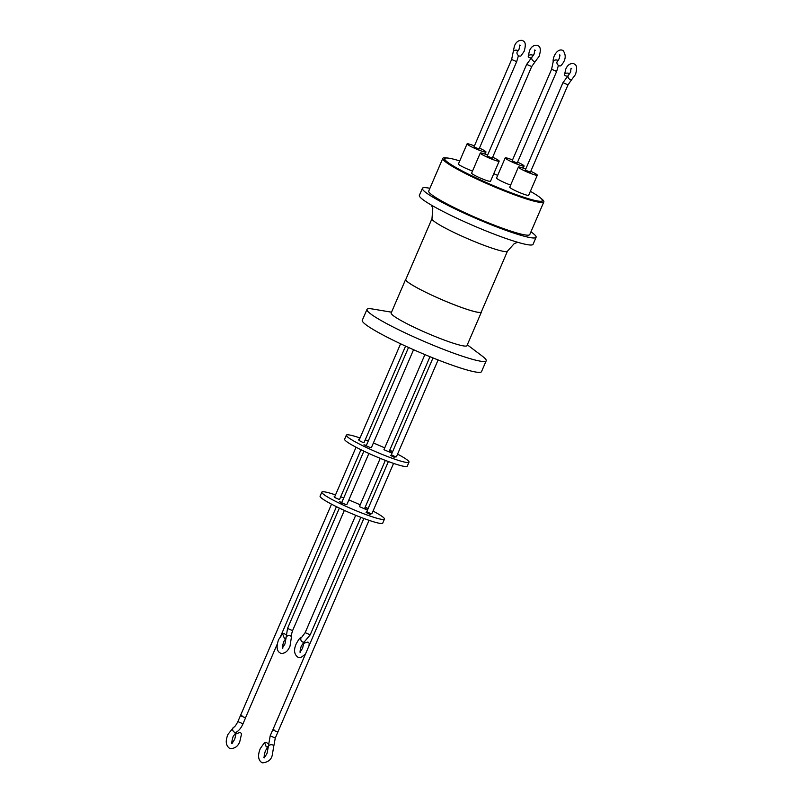 <?xml version="1.0" encoding="UTF-8"?>
<svg xmlns="http://www.w3.org/2000/svg" width="803" height="803" viewBox="0 0 803 803"><rect width="100%" height="100%" fill="white"/><g stroke="black" fill="none" stroke-linecap="round" stroke-linejoin="round"><path stroke-width="1.2" d="M560.052 55.186L559.721 54.835C559.952 56.963 559.199 59.151 557.443 61.389A2.75 1.917 50.3 0 0 557.111 63.718A2.75 1.917 50.3 0 0 559.179 65.796A2.75 1.917 50.3 0 0 560.956 65.615C565.724 60.416 566.466 55.437 563.184 50.669L562.281 50.198C557.352 48.491 552.615 56.702 553.177 61.781L551.591 69.269L512.123 160.901L517.182 163.069L556.64 71.447L551.591 69.269M530.903 57.856A2.75 1.516 0.4 0 1 529.468 57.595A2.75 1.516 0.4 0 1 528.233 56.32A2.75 1.516 0.4 0 1 529.679 54.995A2.75 1.516 0.4 0 1 532.489 55.076A2.75 1.516 0.4 0 1 533.322 55.558M520.424 45.56L519.762 45.038L519.089 49.184L517.483 51.593A2.75 1.917 50.3 0 0 517.162 53.911A2.75 1.917 50.3 0 0 519.23 55.999A2.75 1.917 50.3 0 0 521.006 55.819L524.138 51.352C527.089 41.425 523.526 41.395 522.321 40.401C518.778 39.989 516.138 41.836 514.432 45.952L511.631 59.472L474.001 146.859L479.05 149.037L516.68 61.64L511.631 59.472M567.209 76.134A2.75 1.516 0.4 0 1 565.774 75.873A2.75 1.516 0.4 0 1 564.529 74.599A2.75 1.516 0.4 0 1 565.985 73.274A2.75 1.516 0.4 0 1 568.795 73.354A2.75 1.516 0.4 0 1 569.628 73.836M268.222 746.649L266.295 746.961L264.538 742.494L266.335 742.313L268.172 743.899M233.653 727.297A2.78 2.208 62 0 0 232.679 729.847A2.78 2.208 62 0 0 234.647 732.276A2.78 2.208 62 0 0 236.263 732.206C239.013 730.61 241.261 727.809 242.988 723.804L237.879 721.596C236.092 725.089 234.677 726.986 233.653 727.297L228.022 734.293C225.161 741.079 225.804 745.846 229.959 748.607C234.958 748.647 238.28 746.168 239.896 741.189L241.583 733.731L240.328 732.446L236.022 733.691L234.787 738.991C233.201 741.912 232.107 743.367 231.495 743.337L231.876 743.387M309.225 643.323L307.991 642.049L303.735 643.283L302.59 648.192L300.041 652.247M286.049 638.144L284.352 638.265L282.606 633.858L284.382 633.677L285.898 634.812M431.984 218.657L405.806 279.454A41.094 4.296 23.3 0 0 459.346 306.666A41.094 4.296 23.3 0 0 481.288 311.965L507.466 251.168A41.094 4.296 -156.7 0 1 485.524 245.869A41.094 4.296 -156.7 0 1 435.417 222.28A41.094 4.296 -156.7 0 1 431.984 218.657L432.797 208.549L431.462 205.156M530.944 231.836A61.881 6.464 -156.7 0 1 536.083 237.276A61.881 6.464 -156.7 0 1 503.039 229.307A61.881 6.464 -156.7 0 1 422.408 188.324A61.881 6.464 -156.7 0 1 429.896 188.324M422.408 188.324L419.377 195.36A61.881 6.464 23.3 0 0 500.018 236.343A61.881 6.464 23.3 0 0 533.062 244.313L536.083 237.276M540.75 198.14A55.005 5.751 -156.7 0 1 543.842 201.904L529.769 234.556A55.005 5.751 -156.7 0 1 500.399 227.47A55.005 5.751 -156.7 0 1 428.722 191.044L442.794 158.382A55.005 5.751 -156.7 0 1 447.642 158.04M543.842 201.904A55.005 5.751 -156.7 0 1 514.462 194.808A55.005 5.751 -156.7 0 1 442.794 158.382M493.775 173.699A53.189 5.561 -156.7 0 1 497.679 175.385M530.361 191.315A53.189 5.561 -156.7 0 1 542.386 200.68A53.189 5.561 -156.7 0 1 513.98 193.824A53.189 5.561 -156.7 0 1 444.671 158.603A53.189 5.561 -156.7 0 1 459.738 160.911M542.386 200.68L542.166 201.182A53.189 5.561 -156.7 0 1 513.769 194.326A53.189 5.561 -156.7 0 1 444.46 159.104L444.671 158.603M517.584 162.126A10.288 1.074 -156.7 0 1 524.098 166.05A10.288 1.074 -156.7 0 1 518.608 164.725A10.288 1.074 -156.7 0 1 505.207 157.92A10.288 1.074 -156.7 0 1 510.698 159.245A10.288 1.074 -156.7 0 1 512.535 159.948M510.648 185.081A10.288 1.074 -156.7 0 1 509.955 184.831A10.288 1.074 -156.7 0 1 496.545 178.015L505.207 157.92M492.661 157.237A10.288 1.074 -156.7 0 1 499.165 161.172A10.288 1.074 -156.7 0 1 493.674 159.837A10.288 1.074 -156.7 0 1 480.274 153.032A10.288 1.074 -156.7 0 1 485.765 154.357A10.288 1.074 -156.7 0 1 487.602 155.059M499.165 161.172L490.513 181.267A10.288 1.074 -156.7 0 1 485.022 179.942A10.288 1.074 -156.7 0 1 471.622 173.127L480.274 153.032M479.461 148.083A10.288 1.074 -156.7 0 1 485.976 152.018A10.288 1.074 -156.7 0 1 480.475 150.693A10.288 1.074 -156.7 0 1 467.075 143.878A10.288 1.074 -156.7 0 1 472.565 145.202A10.288 1.074 -156.7 0 1 474.402 145.905M472.515 171.039A10.288 1.074 -156.7 0 1 471.823 170.788A10.288 1.074 -156.7 0 1 458.423 163.973L467.075 143.878M530.783 171.28A10.288 1.074 -156.7 0 1 537.297 175.205A10.288 1.074 -156.7 0 1 531.807 173.88A10.288 1.074 -156.7 0 1 518.407 167.074A10.288 1.074 -156.7 0 1 523.897 168.399A10.288 1.074 -156.7 0 1 525.734 169.102M537.297 175.205L528.645 195.31A10.288 1.074 -156.7 0 1 523.154 193.975A10.288 1.074 -156.7 0 1 509.744 187.169L518.407 167.074M492.249 158.191L487.2 156.013L526.658 64.381L531.706 66.559L492.249 158.191M530.381 172.223L525.323 170.045L562.963 82.659L568.012 84.837L530.381 172.223M335.513 494.909A34.107 3.563 23.3 0 0 321.822 492.119A34.107 3.563 23.3 0 0 366.258 514.703A34.107 3.563 23.3 0 0 384.466 519.099A34.107 3.563 23.3 0 0 373.034 511.069M368.125 508.57A34.107 3.563 23.3 0 0 365.194 507.155M360.206 504.836A34.107 3.563 23.3 0 0 348.853 499.948M343.744 497.92A34.107 3.563 23.3 0 0 340.703 496.766M321.822 492.119L320.086 496.144A34.107 3.563 23.3 0 0 364.532 518.728A34.107 3.563 23.3 0 0 382.74 523.124L384.466 519.099M370.394 514.603L366.098 512.424L370.394 514.603M334.741 496.696L334.128 496.194L334.921 496.294M360.959 449.73L339.498 499.566L334.439 497.398L356.05 447.231M393.57 463.391L371.849 513.83L370.374 513.478L366.79 511.652L388.381 461.534M360.035 437.966A34.107 3.563 23.3 0 0 346.344 435.176A34.107 3.563 23.3 0 0 390.78 457.76A34.107 3.563 23.3 0 0 408.998 462.157A34.107 3.563 23.3 0 0 397.555 454.127M392.647 451.627A34.107 3.563 23.3 0 0 389.716 450.212M384.727 447.893A34.107 3.563 23.3 0 0 373.385 443.005M368.266 440.977A34.107 3.563 23.3 0 0 365.224 439.823M346.344 435.176L344.617 439.201A34.107 3.563 23.3 0 0 389.053 461.785A34.107 3.563 23.3 0 0 407.262 466.182L408.998 462.157M394.915 457.66L390.619 455.472L394.915 457.66M359.272 439.753L358.66 439.251L359.443 439.351M364.743 508.209L366.851 509.483L365.084 509.052L359.433 506.633L380.231 458.352M389.264 451.266L391.372 452.531L389.616 452.109L383.954 449.69L424.907 354.595M369.932 447.452L363.97 444.802L366.339 445.454L366.078 446.066L408.536 347.458M345.41 504.394L339.438 501.745L341.807 502.407L341.546 503.019L363.889 451.145M345.461 504.264L346.856 504.585L368.878 453.464M369.992 447.321L371.387 447.642L413.555 349.706M400.597 343.784L358.971 440.445L362.554 442.272L364.02 442.624L405.585 346.113M433.008 357.917L391.322 454.709L394.905 456.536L396.371 456.887L438.117 359.945M481.439 311.604A41.254 4.306 -156.7 0 1 481.439 312.026A41.254 4.306 -156.7 0 1 459.406 306.706A41.254 4.306 -156.7 0 1 405.656 279.394A41.254 4.306 -156.7 0 1 405.957 279.103M481.439 312.026L466.965 345.631A41.254 4.306 -156.7 0 1 444.932 340.311A41.254 4.306 -156.7 0 1 391.181 312.989L405.656 279.394M467.316 344.818L482.473 356.281A64.913 6.785 -156.7 0 1 486.196 360.778A64.913 6.785 -156.7 0 1 451.537 352.407A64.913 6.785 -156.7 0 1 366.961 309.426A64.913 6.785 -156.7 0 1 372.783 309.045L391.533 312.186M486.196 360.778L481.519 371.628A64.913 6.785 -156.7 0 1 446.859 363.267A64.913 6.785 -156.7 0 1 362.283 320.277L366.961 309.426M558.145 60.586A2.75 1.676 177.1 0 0 557.433 60.195A2.75 1.676 177.1 0 0 554.582 60.225A2.75 1.676 177.1 0 0 553.177 61.781M528.233 56.32L529.458 50.87C531.164 46.755 533.794 44.898 537.348 45.309C538.552 46.313 542.115 46.333 539.164 56.27L535.571 61.078A2.75 2.038 -125.1 0 1 533.844 61.229A2.75 2.038 -125.1 0 1 531.827 59.01A2.75 2.038 -125.1 0 1 532.409 56.581L526.658 64.381M518.196 50.79A2.75 1.676 177.1 0 0 517.473 50.388A2.75 1.676 177.1 0 0 514.623 50.418A2.75 1.676 177.1 0 0 513.217 51.974M564.529 74.599L565.764 69.148C567.47 65.033 570.1 63.176 573.653 63.588C574.858 64.591 578.411 64.611 575.46 74.549L571.877 79.356A2.75 2.038 -125.1 0 1 570.15 79.507A2.75 2.038 -125.1 0 1 568.133 77.289A2.75 2.038 -125.1 0 1 568.715 74.86L562.963 82.659M275.288 738.037L273.773 746.218A2.78 1.887 -7.9 0 0 272.518 744.903A2.78 1.887 -7.9 0 0 269.587 745.084A2.78 1.887 -7.9 0 0 268.262 746.981L270.179 735.839L275.288 738.037L277.938 731.904L276.443 731.543C272.789 729.957 272.087 729.475 274.345 730.078M355.699 515.295L305.16 632.654L301.938 636.99A2.75 2.228 65.5 0 0 300.794 639.529A2.75 2.228 65.5 0 0 302.701 642.019A2.75 2.228 65.5 0 0 304.227 641.988L301.296 645.963C300.031 650.49 299.74 652.668 300.412 652.488M305.16 632.654L310.209 634.832L360.818 517.323M282.415 648.021L284.965 643.966L286.029 638.024A2.75 1.937 -10.2 0 1 287.273 636.016A2.75 1.937 -10.2 0 1 290.204 635.765A2.75 1.937 -10.2 0 1 291.439 637.05C290.977 636.659 291.359 634.511 292.593 630.606L287.534 628.428L339.358 508.088M241.994 715.814C239.736 715.222 240.458 715.714 244.142 717.3L245.577 717.641L277.266 644.066M558.426 65.394L556.64 71.447M518.467 55.588L516.68 61.64M264.498 757.841C263.826 757.48 264.137 755.111 265.432 750.735L268.092 746.77M282.786 648.272C282.114 648.443 282.415 646.274 283.67 641.748L286.129 638.084M291.439 637.05L290.013 646.144C287.745 651.574 284.573 653.913 280.518 653.18C276.734 651.313 276.102 646.766 278.621 639.569L282.606 633.858M301.938 636.99C300.081 638.666 300.463 636.217 296.247 643.795C293.486 649.978 294.119 654.515 298.144 657.406L300.703 657.587L305.371 654.274M273.773 746.218L272.197 755.432C271.123 759.909 267.811 762.388 262.26 762.85C257.04 759.829 258.355 753.254 260.323 748.537L264.538 742.494M568.715 74.86L570.411 72.37L571.094 68.235L571.756 68.747M519.129 49.073L519.441 48.24M532.409 56.581L534.105 54.092L534.788 49.957L535.45 50.469M559.089 58.88L559.39 58.037M524.098 166.05L523.205 168.148M485.976 152.018L485.072 154.106M268.262 746.981L267.088 753.224C265.502 756.155 264.408 757.6 263.796 757.58L264.177 757.63M236.263 732.206L233.131 736.492C231.836 740.868 231.525 743.237 232.208 743.598M242.988 723.804L245.638 717.661M369.049 520.334L277.928 731.894M336.437 506.673L280.879 635.665M429.996 356.703L389.003 451.878M385.34 460.38L364.482 508.821M344.357 510.407L292.593 630.606M286.029 638.024L287.534 628.428M304.227 641.988L310.209 634.832M331.529 504.174L237.879 721.596M363.859 518.477L272.879 729.726M308.994 645.873L309.235 643.323M270.179 735.839L272.819 729.696M570.762 71.427L570.461 72.27M534.467 53.149L534.156 53.992M571.877 79.356L568.012 84.837M535.571 61.078L531.706 66.559M507.466 251.168L514.231 243.64L517.634 242.265"/></g></svg>
